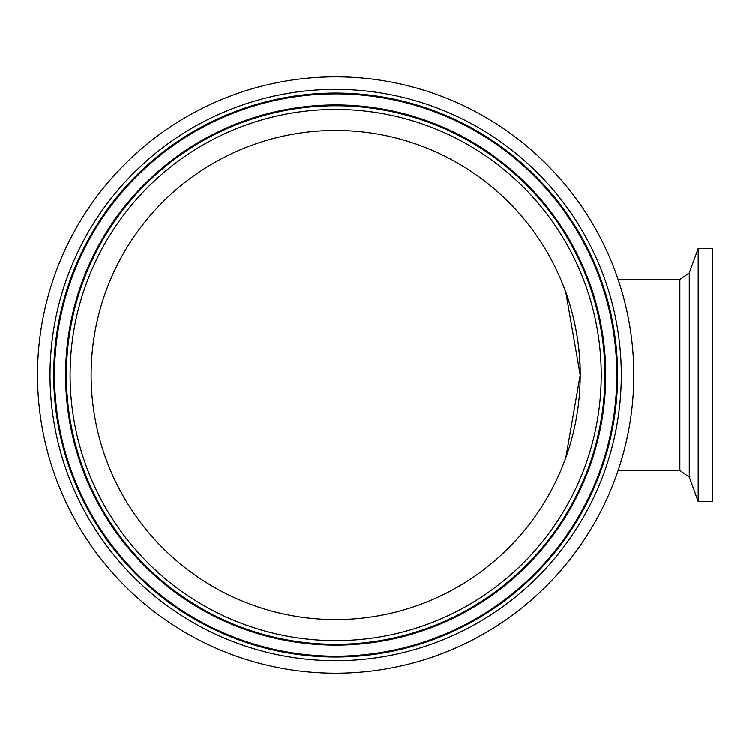 <?xml version="1.0" encoding="UTF-8"?>
<svg xmlns="http://www.w3.org/2000/svg" width="750" height="750" viewBox="0 0 750 750"><rect width="100%" height="100%" fill="white"/><g stroke="black" fill="none" stroke-linecap="round" stroke-linejoin="round"><path stroke-width="1.12" d="M698.222 375L698.222 248.466L689.306 272.944L689.306 477.056L698.222 501.534L698.222 375M698.222 501.534L712.5 501.534L712.5 248.466L698.222 248.466M37.5 375A298.163 298.163 0 0 1 484.744 116.784A298.163 298.163 0 0 1 484.744 633.216A298.163 298.163 0 0 1 37.5 375M335.663 130.453A244.547 244.547 0 0 1 547.444 497.269A244.547 244.547 0 0 1 123.881 497.269A244.547 244.547 0 0 1 335.663 130.453M563.259 285.553C562.997 284.597 580.8 326.822 580.209 375L565.837 457.575L580.209 375L565.837 292.425M563.259 464.447L564.938 460.059M618.131 279.534L679.894 279.534L679.894 470.466L689.306 477.056M50.016 375A285.647 285.647 0 0 0 478.491 622.378A285.647 285.647 0 0 0 478.491 127.622A285.647 285.647 0 0 0 50.016 375M53.7 375A281.962 281.962 0 0 1 335.663 93.037A281.962 281.962 0 0 1 617.625 375A281.962 281.962 0 0 1 335.663 656.962A281.962 281.962 0 0 1 53.7 375M54.516 375A281.147 281.147 0 0 1 335.663 93.853A281.147 281.147 0 0 1 616.809 375A281.147 281.147 0 0 1 335.663 656.147A281.147 281.147 0 0 1 54.516 375M601.238 375A265.575 265.575 0 0 1 202.875 604.997A265.575 265.575 0 0 1 202.875 145.003A265.575 265.575 0 0 1 601.238 375M604.931 375A269.269 269.269 0 0 0 201.028 141.806A269.269 269.269 0 0 0 201.028 608.194A269.269 269.269 0 0 0 604.931 375M65.587 375A270.075 270.075 0 0 1 335.663 104.925A270.075 270.075 0 0 1 605.737 375A270.075 270.075 0 0 1 335.663 645.075A270.075 270.075 0 0 1 65.587 375M679.894 279.534L689.306 272.944M618.131 470.466L679.894 470.466"/></g></svg>
